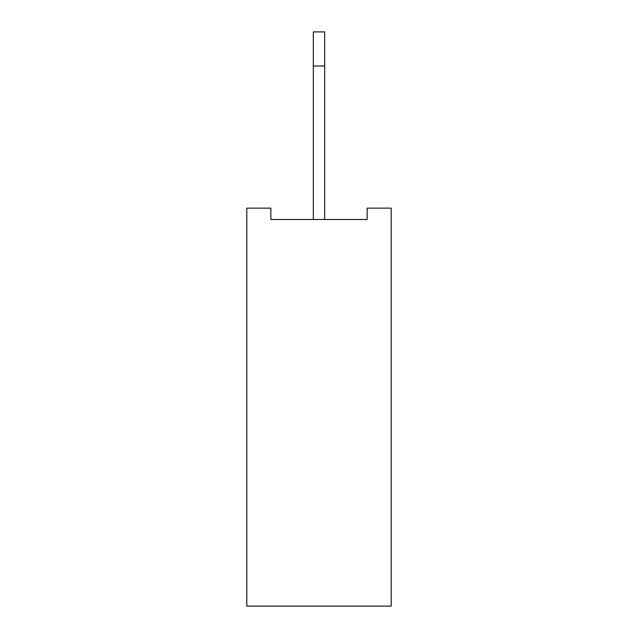 <?xml version="1.0" encoding="UTF-8"?>
<svg xmlns="http://www.w3.org/2000/svg" width="638" height="638" viewBox="0 0 638 638"><rect width="100%" height="100%" fill="white"/><g stroke="black" fill="none" stroke-linecap="round" stroke-linejoin="round"><path stroke-width="0.96" d="M391.198 208.14L391.198 606.1L246.802 606.1L246.802 208.14L270.863 208.14L270.863 219.512L367.137 219.512L367.137 208.14L391.198 208.14M313.314 219.512L313.314 31.9L324.686 31.9L324.686 219.512M313.314 66.009L324.686 66.009"/></g></svg>
